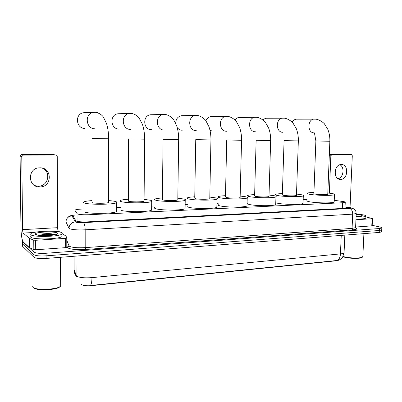 <?xml version="1.0" encoding="UTF-8"?>
<svg xmlns="http://www.w3.org/2000/svg" width="402" height="402" viewBox="0 0 402 402"><rect width="100%" height="100%" fill="white"/><g stroke="black" fill="none" stroke-linecap="round" stroke-linejoin="round"><path stroke-width="0.6" d="M84.038 208.975L81.596 209.08C78.325 209.236 76.189 209.532 75.189 209.97L74.928 210.372L77.335 213.914C79.395 214.633 83.294 214.904 89.038 214.718L342.534 202.754L345.243 202.352C345.599 202.06 344.755 201.769 342.715 201.477L334.248 200.307M338.997 260.144L336.65 260.742L91.671 285.636C86.606 286.013 83.154 285.641 81.304 284.526L81.053 284.204M307.043 199.467L303.168 199.633M247.526 202.005L247.114 202.02M218.241 203.256L216.929 203.311M187.387 204.568L185.156 204.663M154.84 205.96L151.665 206.095M120.444 207.422L116.324 207.598M355.745 228.135L356.202 228.145M74.094 269.702L76.486 276.043C79.204 277.626 84.365 278.154 91.957 277.626C91.912 281.566 91.41 284.189 90.45 285.495L337.399 260.451L338.816 260.225L341.012 258.913L342.655 257.109L344.087 252.345M381.639 231.567L381.734 229.632L381.719 229.954L379.322 230.477L46.074 255.848C39.853 256.19 35.828 255.818 33.999 254.722L22.467 243.873L22.462 243.295M381.624 231.899L379.227 232.431L46.094 258.431C39.873 258.782 35.853 258.406 34.024 257.29L22.497 246.235L22.487 245.647M74.943 215.809L73.601 216.226L73.335 216.653L75.993 220.999C78.053 221.778 81.963 222.06 87.726 221.854L344.464 208.352L347.157 207.914C347.499 207.628 346.795 207.337 345.042 207.035M372.197 225.316L379.91 226.989C381.488 227.341 382.121 227.678 381.815 228.009L379.418 228.522L46.054 253.26C39.828 253.597 35.803 253.225 33.974 252.149L22.442 241.507L22.612 240.798M381.815 228.009L381.719 229.954L379.322 230.477L46.074 255.848C39.853 256.19 35.828 255.818 33.999 254.722L22.467 243.873L22.497 246.235M74.285 218.296L74.948 218.13M42.059 168.056C51.471 171.413 48.451 186.417 38.411 186.211L34.939 185.664M39.833 167.825L39.682 167.83C27.421 167.654 27.341 187.201 39.562 186.91L39.994 186.91C52.421 187.051 52.3 167.272 39.833 167.825M50.104 234.09L53.883 234.296M66.822 238.09L66.858 247.295L65.642 247.637L65.601 238.366L35.627 240.285L35.718 249.768L33.838 249.637L29.482 247.687L23.311 242.004C21.949 240.039 21.165 235.456 20.954 228.261L20.1 156.152L21.542 154.649L23.316 155.082L21.768 156.604L22.612 229.637C22.668 231.462 22.864 232.612 23.21 233.085L29.462 238.396L33.743 240.165L35.627 240.285M65.642 247.637L35.718 249.768M59.923 232.07L58.355 231.034C57.933 230.582 57.692 229.462 57.642 227.683L57.24 156.509L55.737 155.031L53.687 154.609L21.633 154.649M55.737 155.031L23.316 155.082M65.601 238.366L66.822 238.049L66.023 236.115L62.4 233.708M60.345 286.395L59.32 287.244C54.732 290.319 35.321 290.686 33.492 287.701M60.657 284.304L60.667 286.129L59.898 286.681C55.104 289.897 34.753 290.279 32.853 287.159L32.673 286.113M62.044 232.828L61.923 234.135C58.612 236.803 33.009 237.306 30.728 234.703L31.024 233.487C34.773 230.838 59.039 230.356 62.044 232.828M61.928 235.16L61.938 236.577C58.627 239.306 33.029 239.828 30.753 237.17L30.743 236.155M55.265 234.723C53.838 234.054 51.255 233.662 47.521 233.547L40.562 234.049L51.109 235.351M43.738 235.632L49.421 235.492M35.517 234.416L35.497 233.713C37.235 231.763 55.325 231.286 57.441 233.105L57.049 234.16C53.903 235.934 37.115 236.145 35.517 234.416M35.718 234.547L36.27 234.451M55.25 234.728C53.491 234.07 50.913 233.678 47.521 233.547M54.587 234.868C50.541 233.914 45.863 233.642 40.562 234.049M85.093 112.666L83.716 112.726C74.571 113.575 75.842 128.7 84.993 128.429M92.013 202.04L92.078 202.583C94.003 203.543 106.837 203.492 108.46 202.523L108.46 202.02M108.465 200.583C112.098 200.829 114.615 201.196 116.017 201.673C117.017 202.035 117.123 202.407 116.344 202.789C113.258 204.698 87.686 204.799 84.098 202.884C83.304 202.538 83.279 202.191 84.028 201.844C85.325 201.296 87.988 200.884 92.013 200.598M116.309 210.578C116.992 210.939 116.992 211.301 116.304 211.673C113.228 213.809 87.696 213.98 84.108 211.859M119.349 113.716L118.072 113.761C109.314 114.464 110.339 129.333 119.087 129.067M128.56 138.971L128.409 201.201C130.65 202.095 142.635 202.085 144.072 201.191L144.077 200.734M144.092 199.352L151.046 200.342C152.257 200.719 152.479 201.1 151.71 201.487C148.971 203.251 125.102 203.271 120.866 201.487C119.866 201.126 119.736 200.764 120.479 200.412C121.69 199.889 124.258 199.508 128.188 199.256M151.634 209.146L151.624 210.14C148.886 212.11 125.052 212.191 120.826 210.211M151.825 114.716L150.66 114.746C142.273 115.334 143.087 129.931 151.459 129.675M163.086 139.343L162.368 199.327L162.775 199.894C165.277 200.734 176.518 200.754 177.795 199.93L177.805 199.518M177.82 198.186L184.206 199.08C185.634 199.467 185.975 199.854 185.221 200.246C182.789 201.879 160.403 201.834 155.634 200.166C154.423 199.794 154.182 199.427 154.916 199.065C156.046 198.568 158.539 198.211 162.388 197.995M185.106 207.784L185.091 208.678C182.659 210.502 160.303 210.502 155.544 208.658C154.333 208.241 154.097 207.834 154.825 207.427M182.674 115.665L181.614 115.686C177.81 116.495 175.835 119.042 175.699 123.334M195.759 139.69L194.744 198.08L195.322 198.658C198.05 199.442 208.633 199.492 209.774 198.729L209.779 198.357M209.804 197.086L215.653 197.884C217.286 198.276 217.743 198.673 217.02 199.065C214.859 200.578 193.779 200.477 188.558 198.915C187.141 198.533 186.784 198.156 187.498 197.794C188.563 197.322 190.985 196.99 194.769 196.804M216.864 206.482L216.844 207.281C214.683 208.975 193.633 208.909 188.422 207.181C187.005 206.759 186.654 206.342 187.367 205.935M177.222 127.595C178.548 129.283 180.217 130.168 182.227 130.248M212.02 116.565L211.06 116.58C208.683 116.917 206.955 118.304 205.884 120.746M226.733 140.022L225.452 196.9L226.2 197.482C229.11 198.221 239.12 198.292 240.13 197.583L240.14 197.256M240.17 196.035L245.506 196.749C247.346 197.151 247.918 197.548 247.225 197.94C245.3 199.342 225.376 199.196 219.778 197.729C218.16 197.337 217.693 196.96 218.381 196.598C219.381 196.146 221.748 195.839 225.477 195.684M247.034 205.236L247.014 205.955C245.089 207.517 225.19 207.407 219.608 205.784C217.99 205.352 217.522 204.935 218.216 204.528M210.05 130.575L211.512 130.796M239.979 117.424L239.11 117.434C237.441 117.625 236.059 118.459 234.959 119.937M256.129 140.338L254.612 195.784L255.531 196.367C258.597 197.065 268.094 197.156 268.993 196.498L268.998 196.201M269.033 195.035L273.893 195.668C275.923 196.075 276.611 196.472 275.953 196.864C274.239 198.166 255.335 197.985 249.431 196.603C247.612 196.206 247.034 195.829 247.697 195.462C248.637 195.035 250.954 194.754 254.642 194.618M275.727 204.045L275.707 204.683C273.993 206.136 255.114 205.98 249.22 204.457C247.406 204.02 246.833 203.598 247.496 203.191M266.647 118.243L265.858 118.248L262.707 119.706M284.073 140.64L282.34 194.724C282.018 194.91 282.385 195.106 283.43 195.307C286.621 195.965 295.661 196.07 296.46 195.457L296.47 195.196M296.51 194.081L300.912 194.643C303.133 195.05 303.927 195.447 303.304 195.834C301.781 197.045 283.792 196.834 277.626 195.528C275.616 195.131 274.933 194.749 275.561 194.392C276.45 193.98 278.722 193.719 282.375 193.613M303.053 202.904L303.033 203.472C301.505 204.819 283.536 204.633 277.385 203.191L275.767 202.744M297.098 119.178L296.39 119.183C294.626 119.384 293.219 120.374 292.179 122.148M315.871 140.986L313.907 193.518C313.605 193.704 314.037 193.895 315.193 194.101C318.505 194.719 327.057 194.834 327.756 194.272L327.766 194.045M327.806 192.99L331.7 193.473C334.132 193.885 335.057 194.277 334.474 194.658C333.152 195.764 316.133 195.528 309.711 194.312C307.49 193.91 306.676 193.528 307.269 193.176C308.098 192.789 310.324 192.553 313.947 192.468M334.193 201.588L334.173 202.08C332.846 203.322 315.846 203.1 309.439 201.754C307.223 201.312 306.409 200.894 307.007 200.497M341.313 164.529L341.273 164.529C333.755 164.302 333.052 179.779 340.569 179.392L340.69 179.392C348.212 179.558 348.886 164.111 341.313 164.529M356.107 216.155L358.765 216.432M372.177 225.743L371.77 225.879L372.111 218.713L355.946 219.748M371.77 225.879L355.619 227.024M350.036 207.583L352.293 155.73L351.438 154.574L346.926 154.252L329.344 154.273M351.438 154.574L331.836 154.604L330.846 155.79L329.354 193.151M372.111 218.713L372.342 218.517L365.895 216.904M339.881 164.76C344.876 167.172 343.594 177.493 338.157 178.719M362.343 257.22L362.061 257.451C360.212 258.858 348.75 258.592 343.936 257.034L342.921 256.682M362.86 256.2L362.559 257.039C360.629 258.506 348.614 258.23 343.574 256.602L343.057 256.436M356.202 213.975L363.056 214.829C365.453 215.316 366.408 215.794 365.926 216.256C364.795 216.904 361.509 217.18 356.061 217.085M365.855 217.683L365.835 218.16C364.709 218.824 361.423 219.11 355.976 219.01M356.182 214.447L360.298 214.995C362.081 215.361 362.704 215.713 362.177 216.05C361.338 216.427 359.308 216.608 356.087 216.577M359.157 216.432L356.117 215.864M359.152 216.527L356.117 215.934M358.056 216.572L356.102 216.226M77.063 221.356L77.048 213.693M91.671 285.636L91.671 285.34M89.043 221.783L89.038 214.718M74.953 219.447L74.928 210.372M342.293 208.462L342.534 202.754M341.238 235.396L90.681 254.953M342.022 235.336L341.238 235.411L340.454 253.898C342.414 253.702 343.615 253.381 344.062 252.938L344.826 235.12M76.109 275.556L76.058 256.094M337.399 260.451C339.223 259.285 340.243 257.104 340.454 253.898L91.957 277.626L91.957 254.853M74.053 256.25L74.099 270.134C74.134 272.531 74.933 274.616 76.491 276.405M379.227 232.431L379.418 228.522M46.094 258.431L46.054 253.26M34.024 257.29L33.974 252.149M74.938 215.06C72.862 215.266 71.863 215.537 71.948 215.879L75.546 222.045C76.928 222.577 79.556 222.768 83.435 222.628L349.619 208.512C351.8 208.352 352.021 208.075 350.278 207.688L345.047 206.914M356.232 213.13L356.222 213.537L352.7 214.15L85.174 229.818C77.335 230.14 72.048 229.733 69.325 228.597L68.963 228.251L69.028 245.863L69.39 246.26C72.109 247.577 77.375 248.034 85.194 247.632L352.077 228.381L355.594 227.648L355.614 227.18M355.624 227.844C358.001 228.763 357.076 229.421 352.85 229.818L85.631 249.481L85.194 247.632L85.174 229.818C85.063 225.954 84.485 223.557 83.435 222.628M345.052 206.879L349.655 207.588M85.631 249.481C76.812 249.943 70.878 249.421 67.832 247.918L66.797 245.818M22.442 241.507L22.467 243.873M75.355 221.884C71.471 222.361 69.34 224.482 68.963 228.251L65.943 221.844L66.003 236.085M71.948 215.879C68.295 216.316 66.295 218.301 65.943 221.844L65.948 221.587M66.777 240.28L69.028 245.863L67.43 247.461M349.619 208.512C351.599 209.196 352.629 211.075 352.7 214.15L352.077 228.381L352.85 229.818M57.642 227.683L22.612 229.637M58.355 231.034L53.712 231.306M34.115 232.446L23.21 233.085M29.482 247.687L29.386 238.351M21.768 156.604L20.1 156.152M29.462 238.396L29.562 247.732M33.838 249.637L33.743 240.165M49.265 234.019L53.456 234.2M46.044 234.406L55.195 234.738M92.023 138.494L108.64 138.78M95.118 128.801C85.556 129.087 84.249 113.153 93.812 112.269L95.128 112.198M95.591 112.223L97.656 112.696M128.56 138.891L144.625 139.187M130.68 129.459C121.56 129.74 120.52 114.103 129.65 113.369L130.786 113.314M131.424 113.364L132.173 113.49M163.086 139.268L178.674 139.574M164.348 130.082C155.654 130.359 154.84 115.027 163.554 114.414L165.453 114.464M195.759 139.63L210.939 139.941M196.276 130.675C187.98 130.946 187.357 115.917 195.684 115.404L197.211 115.429M226.733 139.966L241.562 140.288M226.592 131.238C218.673 131.504 218.216 116.776 226.165 116.349L227.447 116.364M256.129 140.288L270.657 140.615M255.416 131.776C247.848 132.032 247.542 117.605 255.134 117.248L256.23 117.258M284.078 140.594L298.339 140.926M282.852 132.283C275.616 132.534 275.44 118.404 282.701 118.108L283.656 118.113M314.454 132.891L315.871 140.946L329.861 141.278M314.118 132.861C307.259 133.112 307.213 119.319 314.098 119.082L314.922 119.087M331.811 154.609L329.338 154.418L331.836 154.604M330.846 155.79L329.288 155.664M356.107 216.12L358.418 216.351M74.948 218.773L74.641 218.909M344.986 208.316L345.243 202.352M75.867 274.898L74.611 271.521M350.529 207.688L353.77 208.854C354.654 209.648 354.162 208.688 355.81 211.211L356.222 213.537L355.594 227.648C355.996 228.507 356.288 228.808 356.468 228.547L355.353 227.793M74.938 215.005L70.722 215.678C69.049 216.517 69.486 215.753 67.466 217.919M73.606 217.115L73.601 216.226M37.979 186.211L39.562 186.91M21.542 154.649L23.226 155.082M66.767 238.145L66.802 247.401M59.32 287.244L59.898 286.681M60.516 257.305L60.667 286.129M61.923 234.135L61.938 236.577M36.768 234.934L35.497 233.713M108.46 202.523L108.64 138.866C108.651 133.434 107.977 128.414 106.63 123.806L103.394 117.077C101.812 114.806 99.304 113.208 95.867 112.289L83.716 112.726M116.344 202.789L116.304 211.673M144.072 201.191L144.625 139.268C144.655 133.896 143.936 128.941 142.464 124.399L138.997 117.836C137.228 115.62 134.776 114.148 131.63 113.409L118.072 113.761M151.71 201.487L151.624 210.14M177.795 199.93L178.674 139.645C178.724 134.791 178.086 130.258 176.754 126.047L173.684 119.811C173.478 119.218 169.986 115.364 165.478 114.464L150.66 114.746M185.221 200.246L185.091 208.678M209.774 198.729L210.939 140.002C211.015 135.273 210.362 130.861 208.985 126.761L205.844 120.69C205.713 120.168 201.819 116.198 197.563 115.469L181.614 115.686M217.02 199.065L216.844 207.281M240.13 197.583L241.562 140.343C241.652 135.705 240.984 131.379 239.547 127.359L236.301 121.434C236.215 120.947 232.014 117.012 228.019 116.419L211.06 116.58M247.225 197.94L247.014 205.955M268.993 196.498L270.657 140.665C270.767 136.117 270.079 131.876 268.596 127.942L265.265 122.158C265.124 121.615 260.762 117.826 256.968 117.324L239.11 117.434M275.953 196.864L275.707 204.683M296.46 195.457L298.339 140.971C298.46 136.574 297.787 132.469 296.304 128.655L292.988 123.037C292.852 122.494 288.395 118.69 284.521 118.188L265.858 118.248M303.304 195.834L303.033 203.472M327.756 194.272L329.856 141.318C329.997 137.057 329.318 133.077 327.821 129.374L324.479 123.927C324.042 123.097 319.716 119.665 315.907 119.168L296.39 119.183M334.474 194.658L334.173 202.08M339.394 179.242L340.569 179.392M372.513 218.638L372.172 225.793M362.061 257.451L362.559 257.039M363.9 233.627L362.835 256.813M365.926 216.256L365.835 218.16"/></g></svg>
